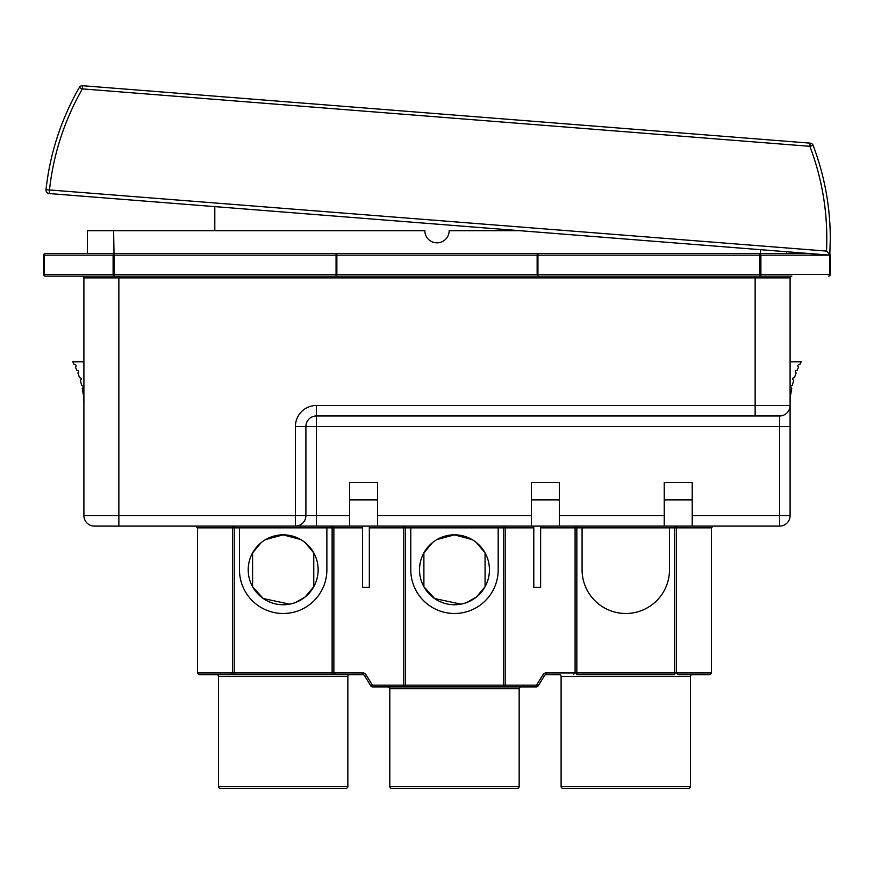 <?xml version="1.0" encoding="UTF-8"?>
<svg xmlns="http://www.w3.org/2000/svg" width="874" height="874" viewBox="0 0 874 874"><rect width="100%" height="100%" fill="white"/><g stroke="black" fill="none" stroke-linecap="round" stroke-linejoin="round"><path stroke-width="1.31" d="M424.556 551.723L432.521 542.59L423.89 552.871L423.89 586.716L434.597 598.548L460.937 604.153M436.869 539.597L454.425 534.833L472.058 539.575M476.417 542.568L485.07 552.871L485.07 586.716L476.417 597.018L466.88 602.481M484.404 587.863L479.957 593.73M253.252 551.723L261.217 542.59L252.586 552.871L252.586 586.716L263.293 598.548L289.633 604.153M265.565 539.597L283.121 534.833L300.754 539.575M305.113 542.568L313.766 552.871L313.766 586.716L305.113 597.018L295.576 602.481M313.1 587.863L308.653 593.73M313.1 551.723L308.653 545.857M318.136 569.793A34.96 34.96 0 0 0 283.176 534.833A34.96 34.96 0 0 0 248.216 569.793A34.96 34.96 0 0 0 283.176 604.753A34.96 34.96 0 0 0 318.136 569.793M484.404 551.723L479.957 545.857M489.44 569.793A34.96 34.96 0 0 0 454.48 534.833A34.96 34.96 0 0 0 419.52 569.793A34.96 34.96 0 0 0 454.48 604.753A34.96 34.96 0 0 0 489.44 569.793M45.972 190.062A3.496 3.496 0 0 1 45.994 189.68C50.047 153.311 61.158 119.235 79.316 87.466C61.158 119.235 50.047 153.311 45.994 189.68L826.52 251.089C828.191 215.015 822.642 180.088 809.87 146.319L82.375 88.897C64.457 120.251 53.5 153.868 49.49 189.756L49.195 193.547A3.496 3.496 0 0 1 45.972 190.062M813.115 145.379C824.521 175.456 830.245 206.581 830.3 238.755C830.245 206.581 824.521 175.456 813.115 145.379A3.496 3.496 0 0 0 810.122 143.139L809.87 146.319L813.115 145.379A3.496 3.496 0 0 0 810.122 143.139L82.626 85.718A3.496 3.496 0 0 0 79.316 87.466L82.375 88.897L82.626 85.718A3.496 3.496 0 0 0 79.316 87.466M83.904 396.741A1.311 1.311 0 0 1 83.489 396.851A93.376 93.376 0 0 1 83.904 403.253M83.904 361.781L72.75 361.781A93.376 93.376 0 0 1 74.235 364.644A1.311 1.311 0 0 1 76.114 365.824A1.311 1.311 0 0 1 75.361 367.004A93.376 93.376 0 0 1 76.89 370.51A1.311 1.311 0 0 1 78.693 371.723A1.311 1.311 0 0 1 77.862 372.947A93.376 93.376 0 0 1 79.523 377.71A1.311 1.311 0 0 1 81.227 378.966A1.311 1.311 0 0 1 80.288 380.223A93.376 93.376 0 0 1 81.675 385.631A1.311 1.311 0 0 1 83.259 386.909A1.311 1.311 0 0 1 82.211 388.198A93.376 93.376 0 0 1 83.194 394.25A1.311 1.311 0 0 1 83.904 394.36M117.116 526.093L118.864 526.093L117.116 526.093M423.89 686.909L485.07 686.909M519.156 688.657A1.748 1.748 0 0 1 520.904 686.909L388.056 686.909A1.748 1.748 0 0 1 389.804 688.657L389.804 786.545A1.748 1.748 0 0 0 391.552 788.293L517.408 788.293A1.748 1.748 0 0 0 519.156 786.545L519.156 688.657L389.804 688.657M362.481 527.841L333.868 527.841A1.748 1.748 0 0 0 332.12 526.093L333.868 527.841L333.868 672.925L335.616 674.673L332.12 674.673L332.12 527.841L326.876 527.841L326.876 569.793A43.7 43.7 0 0 1 283.176 613.493A43.7 43.7 0 0 1 239.476 569.793L239.476 527.841L234.232 527.841L234.232 672.925L362.928 672.925A3.496 3.496 0 0 1 365.9 674.586L364.414 675.504L370.937 686.079L364.414 675.504A1.748 1.748 0 0 0 362.928 674.673L216.752 674.673A1.748 1.748 0 0 1 218.5 676.421L218.5 786.545A1.748 1.748 0 0 0 220.248 788.293L346.104 788.293A1.748 1.748 0 0 0 347.852 786.545L347.852 676.421L218.5 676.421M349.6 674.673A1.748 1.748 0 0 0 347.852 676.421M543.06 674.586L544.546 675.504L538.023 686.079L536.538 685.161L543.06 674.586A3.496 3.496 0 0 1 546.032 672.925L546.032 674.673A1.748 1.748 0 0 0 544.546 675.504A1.748 1.748 0 0 1 546.032 674.673L559.36 674.673A1.748 1.748 0 0 1 561.108 676.421L561.108 786.545A1.748 1.748 0 0 0 562.856 788.293L584.706 788.293M573.344 674.673L575.092 672.925L576.84 672.925L576.84 674.673L674.728 674.673L674.728 527.841L669.484 527.841L669.484 569.793A43.7 43.7 0 0 1 625.784 613.493A43.7 43.7 0 0 1 582.084 569.793L582.084 527.841L576.84 527.841L576.84 672.925L711.436 672.925L711.436 527.841L676.476 527.841L676.476 672.925L678.224 674.673L709.688 674.673L692.208 674.673A1.748 1.748 0 0 0 690.46 676.421L561.108 676.421M561.108 786.545L690.46 786.545A1.748 1.748 0 0 1 688.712 788.293L562.856 788.293M690.46 786.545L690.46 676.421M413.402 788.293L495.558 788.293L413.402 788.293M87.4 253.405L87.4 230.681L424.84 230.681A12.16 12.16 0 0 0 437 242.841A12.16 12.16 0 0 0 449.16 230.681L519.724 230.681M828.618 253.547L829.787 255.153L830.3 238.755L829.787 255.153L760.893 255.153L760.893 274.381A1.748 1.235 90 0 1 759.659 276.129L791.844 276.129A1.748 1.748 0 0 0 790.096 277.877A1.748 1.748 0 0 1 791.844 276.129L45.448 276.129A1.748 1.748 0 0 1 43.7 274.381L43.7 255.153A1.748 1.748 0 0 1 45.448 253.405L807.642 253.405M113.62 230.681L114.341 274.381L336.064 274.381L336.064 255.153L44.213 255.153L44.213 274.381L113.107 274.381L113.107 255.153A1.748 1.235 -90 0 1 114.341 253.405M759.659 253.405A1.748 1.235 90 0 1 760.893 255.153L537.936 255.153L537.936 274.381L759.659 274.381L759.659 253.405L760.38 253.405L760.38 249.68M786.6 251.745L786.6 253.405M826.52 251.089L830.3 255.153A1.748 1.748 0 0 0 829.852 253.995A1.748 1.748 0 0 1 830.3 255.153L830.3 274.381A1.748 1.748 0 0 1 828.552 276.129A1.748 1.235 -90 0 0 829.787 274.381L829.787 255.153L49.195 193.547M790.096 408.977L790.096 277.877L118.864 277.877L118.864 515.605L295.412 515.605L295.412 426.457A20.976 20.976 0 0 1 316.388 405.481L755.136 405.481L755.136 276.129M349.6 482.393L377.568 482.393L377.568 515.605L531.392 515.605L531.392 482.393L559.36 482.393L559.36 515.605L664.24 515.605L664.24 482.393L692.208 482.393L692.208 515.605L779.608 515.605L779.608 426.457L316.388 426.457L316.388 515.605L349.6 515.605L349.6 482.393M531.392 515.605L531.392 526.093L377.568 526.093L377.568 515.605M349.6 515.605L349.6 526.093L377.568 526.093M664.24 515.605L664.24 526.093L559.36 526.093L559.36 515.605M349.6 526.093L295.412 526.093A10.488 10.488 0 0 0 305.9 515.605L305.9 426.457A10.488 10.488 0 0 1 316.388 415.969L779.608 415.969L779.608 426.457L790.096 426.457L790.096 515.605A10.488 10.488 0 0 1 779.608 526.093L692.208 526.093L692.208 515.605M760.38 276.129L777.434 276.129M305.9 515.605A10.488 10.488 0 0 1 295.412 526.093L316.388 526.093L316.388 515.605L295.412 515.605L295.412 526.093L316.388 526.093L94.392 526.093A10.488 10.488 0 0 1 83.904 515.605L83.904 277.877A1.748 1.748 0 0 0 82.156 276.129A1.748 1.748 0 0 1 83.904 277.877L118.864 277.877L118.864 276.129M790.096 426.457L790.096 405.481A10.488 10.488 0 0 1 779.608 415.969A10.488 10.488 0 0 0 790.096 405.481L755.136 405.481L755.136 415.969M531.392 526.093L559.36 526.093M664.24 526.093L692.208 526.093M495.558 686.909L536.538 686.909L506.92 686.909L505.172 685.161L505.172 527.841L503.424 526.093L503.424 527.841L498.18 527.841L498.18 569.793A43.7 43.7 0 0 1 454.48 613.493A43.7 43.7 0 0 1 410.78 569.793L410.78 527.841L405.536 527.841L405.536 685.161L503.424 685.161L503.424 527.841L505.172 527.841A1.748 1.748 0 0 0 503.424 526.093A1.748 1.748 0 0 1 505.172 527.841L533.785 527.841M546.032 672.925L575.092 672.925L575.092 527.841L540.624 527.841M576.84 526.093L575.092 527.841A1.748 1.748 0 0 1 576.84 526.093A1.748 1.748 0 0 0 575.092 527.841L576.84 527.841L576.84 526.093M365.9 674.586L372.422 685.161L403.788 685.161L403.788 527.841L369.32 527.841M405.536 526.093L403.788 527.841A1.748 1.748 0 0 1 405.536 526.093A1.748 1.748 0 0 0 403.788 527.841L405.536 527.841L405.536 526.093M324.254 674.673L242.098 674.673M538.023 686.079A1.748 1.748 0 0 1 536.538 686.909L536.538 685.161L503.424 685.161L503.424 686.909L413.402 686.909M402.04 686.909L405.536 686.909L405.536 685.161L403.788 685.161L402.04 686.909L372.422 686.909L402.04 686.909M234.232 674.673L234.232 672.925L232.484 672.925L232.484 527.841L197.524 527.841L197.524 672.925L199.272 674.673L197.524 672.925L232.484 672.925L230.736 674.673L199.272 674.673L332.12 674.673M666.862 788.293L688.712 788.293M197.524 527.841L195.776 526.093M234.232 526.093L232.484 527.841L234.232 527.841L234.232 526.093A1.748 1.748 0 0 0 232.484 527.841A1.748 1.748 0 0 1 234.232 526.093M326.876 527.841L239.476 527.841M676.476 527.841L674.728 526.093A1.748 1.748 0 0 1 676.476 527.841A1.748 1.748 0 0 0 674.728 526.093L674.728 527.841L676.476 527.841M713.184 526.093L711.436 527.841M372.422 685.161L370.937 686.079A1.748 1.748 0 0 0 372.422 686.909L372.422 685.161M362.928 674.673A1.748 1.748 0 0 1 364.414 675.504A1.748 1.748 0 0 0 362.928 674.673L362.928 672.925M711.436 672.925L709.688 674.673L711.436 672.925M669.484 527.841L582.084 527.841M498.18 527.841L410.78 527.841M362.481 526.093L362.481 587.273L369.32 587.273L369.32 526.093M533.785 526.093L533.785 587.273L540.624 587.273L540.624 526.093M790.096 394.36A1.311 1.311 0 0 1 790.806 394.25A93.376 93.376 0 0 1 791.789 388.198A1.311 1.311 0 0 1 790.762 386.636A1.311 1.311 0 0 1 792.325 385.631A93.376 93.376 0 0 1 793.712 380.223A1.311 1.311 0 0 1 792.827 378.584A1.311 1.311 0 0 1 794.477 377.71A93.376 93.376 0 0 1 796.138 372.947A1.311 1.311 0 0 1 795.395 371.242A1.311 1.311 0 0 1 797.11 370.51A93.376 93.376 0 0 1 798.639 367.004A1.311 1.311 0 0 1 798.006 365.256A1.311 1.311 0 0 1 799.765 364.644A93.376 93.376 0 0 1 801.25 361.781L790.096 361.781M790.096 403.253A93.376 93.376 0 0 1 790.511 396.851A1.311 1.311 0 0 1 790.096 396.741M692.208 499.873L664.24 499.873M559.36 499.873L531.392 499.873M377.568 499.873L349.6 499.873M214.807 206.614L214.807 230.681M424.556 587.863L432.521 596.997M253.252 587.863L261.217 596.997M218.5 786.545L347.852 786.545M389.804 786.545L519.156 786.545M791.844 276.129A1.748 1.748 0 0 0 790.096 277.877M779.608 526.093L779.608 515.605L790.096 515.605A10.488 10.488 0 0 1 779.608 526.093M759.659 276.129L759.659 274.381L830.3 274.381A1.748 1.748 0 0 1 828.552 276.129M336.861 255.153L336.861 274.381L537.139 274.381L537.139 255.153L336.064 255.153L336.064 253.405A1.748 0.798 90 0 1 336.861 255.153M94.392 526.093A10.488 10.488 0 0 1 83.904 515.605L118.864 515.605L118.864 526.093M316.388 415.969A10.488 10.488 0 0 0 305.9 426.457L316.388 426.457L316.388 405.481M305.9 426.457L295.412 426.457M332.12 526.093L332.12 527.841L333.868 527.841M546.032 674.673A1.748 1.748 0 0 0 544.546 675.504M537.936 253.405L537.936 255.153L537.139 255.153A1.748 0.798 -90 0 1 537.936 253.405M45.448 253.405A1.748 1.235 90 0 0 44.213 255.153L43.7 255.153A1.748 1.748 0 0 1 45.448 253.405M537.936 274.381L537.936 276.129A1.748 0.798 -90 0 1 537.139 274.381L537.936 274.381M336.861 274.381A1.748 0.798 90 0 1 336.064 276.129L336.064 274.381L336.861 274.381M114.341 274.381L114.341 276.129A1.748 1.235 -90 0 1 113.107 274.381L114.341 274.381M45.448 276.129A1.748 1.748 0 0 1 43.7 274.381L44.213 274.381A1.748 1.235 90 0 0 45.448 276.129"/></g></svg>
